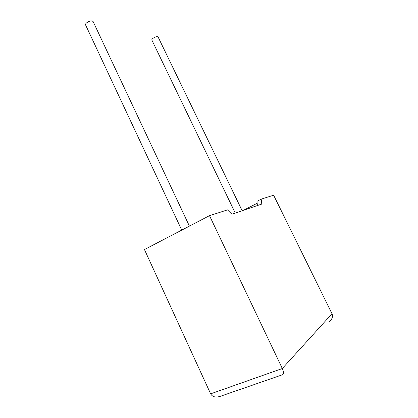 <?xml version="1.0" encoding="UTF-8"?>
<svg xmlns="http://www.w3.org/2000/svg" width="418" height="418" viewBox="0 0 418 418"><rect width="100%" height="100%" fill="white"/><g stroke="black" fill="none" stroke-linecap="round" stroke-linejoin="round"><path stroke-width="0.63" d="M242.174 210.745L158.124 37.05L157.617 36.706C155.898 36.167 151.154 39.015 151.896 40.133L235.282 213.086M181.752 230.114L85.591 24.97C84.588 23.445 89.886 20.257 92.247 20.973L93.099 21.543L189.417 226.117M209.502 215.646L144.456 249.556L210.641 393.84C212.537 397.074 215.918 397.842 220.782 396.154L282.662 374.674C283.874 373.776 283.754 371.722 282.312 368.524L209.502 215.646L227.538 209.899L231.912 214.23L261.783 204.083L261.182 199.177L256.939 201.345L257.425 205.567M261.182 199.177L273.628 195.206L332.002 313.751C333.083 316.29 332.31 318.861 329.687 321.468M257.164 203.284L243.255 210.374M210.641 393.84L282.312 368.524L332.002 313.751"/></g></svg>
